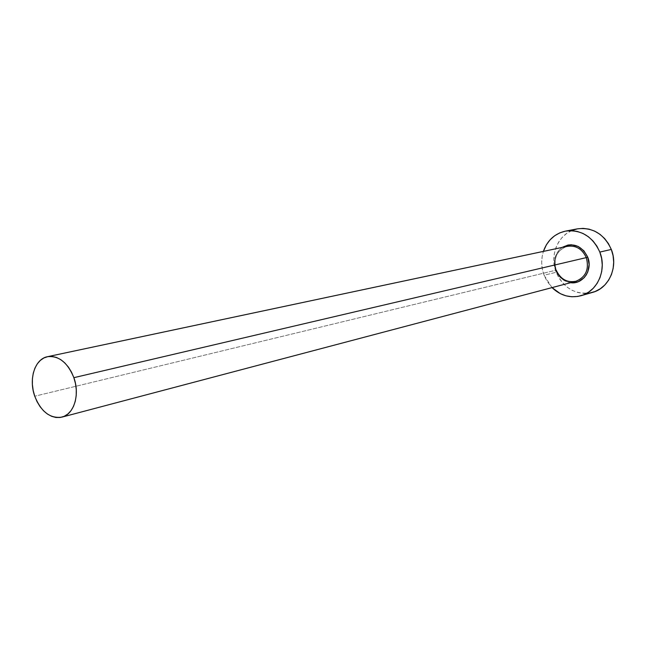 <?xml version="1.0" encoding="UTF-8"?>
<svg xmlns="http://www.w3.org/2000/svg" width="646" height="646" viewBox="0 0 646 646"><rect width="100%" height="100%" fill="white"/><g stroke="black" fill="none" stroke-linecap="round" stroke-linejoin="round"><path stroke-width="0.48" stroke-dasharray="3.23 2.42" d="M570.612 282.698C563.635 281.559 558.653 277.465 555.673 270.416L554.292 263.148L555.528 255.969L559.202 249.954L562.206 247.394C554.89 253.127 552.718 260.806 555.673 270.416L557.296 273.743L562.093 279.161L565.097 281.042L570.612 282.698M556.214 270.157C553.178 258.045 556.9 250.091 567.39 246.296C556.795 250.188 553.033 258.142 556.101 270.157L34.747 396.216L556.101 270.157C560.284 279.112 566.825 282.843 575.739 281.341M577.387 228.845C559.468 231.777 548.753 254.193 556.174 272.273L544.077 275.228C541.154 267.25 540.928 259.304 543.391 251.391L542.18 256.309L541.687 262.656L542.325 269.043L544.077 275.228L556.174 272.273C563.885 288.754 575.998 295.464 592.527 292.404M552.015 287.607L544.077 275.228L546.871 280.986L552.015 287.607M571.726 230.59L566.623 233.464L562.182 237.381L558.572 242.177L555.923 247.668L554.325 253.652L553.824 259.902L554.446 266.184L556.174 272.273L558.927 277.933L562.618 282.964L567.107 287.163L572.227 290.393L577.799 292.501L583.613 293.421L589.443 293.098M566.8 246.433C556.61 250.567 553.041 258.473 556.101 270.157"/><path stroke-width="0.97" d="M556.101 270.157C560.397 279.282 567.067 282.972 576.127 281.236C585.954 276.948 589.354 269.075 586.31 257.609L587.723 257.108C593.06 269.753 582.918 284.684 570.612 282.698L575.134 282.585L578.396 281.656L584.057 277.788L586.221 274.994L587.828 271.764L589.12 264.489L587.723 257.108L586.31 257.609C582.28 248.952 575.974 245.181 567.39 246.296L47.521 356.689M73.87 377.676L586.31 257.609L73.87 377.676C80.12 394.649 73.943 414.474 61.879 417.138C50.13 418.761 41.086 411.785 34.747 396.216C28.481 379.121 34.827 358.934 47.481 356.697C58.826 355.502 67.62 362.495 73.87 377.676L71.472 372.104L68.411 367.114L64.794 362.915L60.781 359.66L56.517 357.48L52.181 356.455L47.941 356.608L43.952 357.924L40.375 360.355L37.331 363.795L34.941 368.099L33.285 373.113L32.421 378.645L32.389 384.483L33.172 390.418L34.747 396.216L37.064 401.675L40.02 406.584L43.524 410.767L47.449 414.054L51.632 416.323L55.927 417.486L60.175 417.486L64.204 416.307L67.87 414.005L71.012 410.638L73.515 406.35L75.267 401.295L76.204 395.675L76.276 389.708L75.493 383.627L73.87 377.676M581.012 295.707L592.527 292.404C608.928 288.229 618.464 266.855 611.31 249.437C604.091 233.965 592.786 227.101 577.387 228.845L565.484 231.123C581.053 229.362 592.495 236.347 599.827 252.085L611.31 249.437L599.827 252.085C607.095 269.802 597.461 291.524 580.875 295.747C570.135 298.379 560.518 295.674 552.015 287.607L560.34 293.672L565.977 295.828L571.855 296.764L577.758 296.441L583.451 294.867L588.716 292.081L593.343 288.189L597.146 283.336L599.972 277.699L601.701 271.506L602.258 264.997L601.628 258.44L599.827 252.085L596.92 246.199L593.036 240.998L588.336 236.702L582.999 233.472L577.241 231.43L571.29 230.646L565.387 231.139L559.751 232.883L554.599 235.798L550.117 239.779L546.468 244.648L543.391 251.391C547.348 240.36 554.704 233.602 565.484 231.123M562.206 247.394L568.02 245.028L571.411 244.769L578.122 246.425L583.855 250.761L587.723 257.108C581.545 245.432 573.042 242.193 562.206 247.394M589.443 293.098L595.071 291.54L600.279 288.786L604.858 284.951L608.621 280.17L611.423 274.623L613.135 268.534L613.7 262.131L613.078 255.679L611.31 249.437L608.443 243.647L604.616 238.535L599.972 234.32L594.7 231.147L589.015 229.144L583.136 228.377L577.379 228.854M577.298 228.87L571.726 230.59M556.214 270.157C560.462 279.137 566.97 282.859 575.739 281.341C585.841 277.207 589.362 269.301 586.31 257.609C582.111 248.702 575.602 244.971 566.8 246.433M575.739 281.341L61.879 417.138"/></g></svg>
